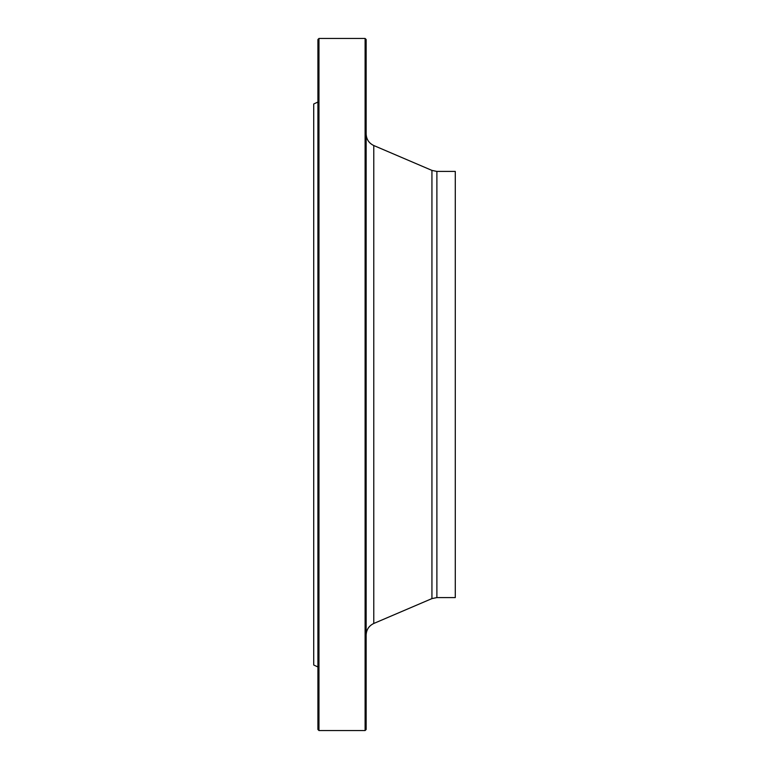<?xml version="1.0" encoding="UTF-8"?>
<svg xmlns="http://www.w3.org/2000/svg" width="769" height="769" viewBox="0 0 769 769"><rect width="100%" height="100%" fill="white"/><g stroke="black" fill="none" stroke-linecap="round" stroke-linejoin="round"><path stroke-width="1.15" d="M365.102 730.55L365.102 38.45L318.962 38.45L318.962 730.55L365.102 730.55L366.15 729.502L366.15 39.498L365.102 38.45M317.914 666.963L313.714 665.012L313.714 103.988L317.914 102.037M318.962 730.55L317.914 729.502L317.914 39.498L318.962 38.45M436.888 597.58L436.888 171.42L455.286 171.42L455.286 597.58L436.888 597.58L431.938 598.599L373.782 623.467C368.937 625.803 366.39 629.657 366.15 635.04M431.938 598.599L431.938 170.401L373.782 145.533L373.782 623.467M436.888 171.42L431.938 170.401M373.782 145.533C368.937 143.197 366.39 139.343 366.15 133.96"/></g></svg>

